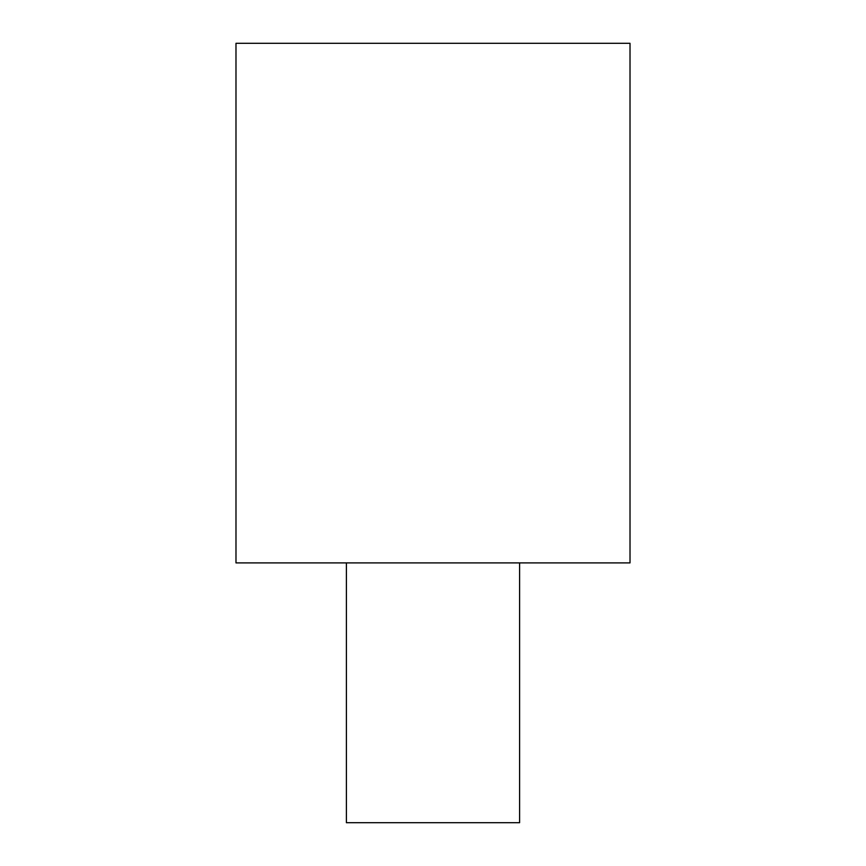 <?xml version="1.0" encoding="UTF-8"?>
<svg xmlns="http://www.w3.org/2000/svg" width="866" height="866" viewBox="0 0 866 866"><rect width="100%" height="100%" fill="white"/><g stroke="black" fill="none" stroke-linecap="round" stroke-linejoin="round"><path stroke-width="1.3" d="M235.985 43.3L235.985 562.9L630.015 562.9L630.015 43.3L235.985 43.3L235.985 562.9L630.015 562.9L630.015 43.3L235.985 43.3M346.4 562.9L346.4 822.7L519.6 822.7L519.6 562.9L519.6 822.7L346.4 822.7L346.4 562.9"/></g></svg>
